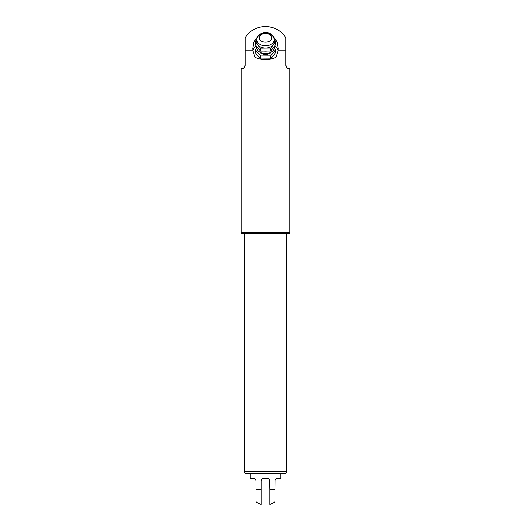 <?xml version="1.0" encoding="UTF-8"?>
<svg xmlns="http://www.w3.org/2000/svg" width="531" height="531" viewBox="0 0 531 531"><rect width="100%" height="100%" fill="white"/><g stroke="black" fill="none" stroke-linecap="round" stroke-linejoin="round"><path stroke-width="0.8" d="M244.891 66.581L245.096 65.439C244.001 68.134 242.939 69.196 241.91 68.632L241.273 68.632L241.273 232.485A1.274 1.274 0 0 0 242.548 233.759L288.452 233.759A1.274 1.274 0 0 0 289.727 232.485L289.727 68.632L289.09 68.632C288.061 69.203 286.999 68.141 285.904 65.439L285.904 37.714A24.227 24.227 0 0 0 265.5 26.55C274.195 26.802 280.999 30.526 285.904 37.714M265.5 48.036A8.722 6.166 0 0 0 274.222 41.863L274.222 39.606A8.722 6.166 180 0 1 265.5 45.779A8.722 6.166 180 0 1 256.778 39.606A8.722 6.166 180 0 1 265.5 33.44A8.722 6.166 180 0 1 274.222 39.606C273.166 34.887 270.259 32.583 265.5 32.69C260.356 32.929 257.449 35.238 256.778 39.606L256.778 41.863A8.722 6.166 0 0 0 265.5 48.036M265.5 51.149A8.927 6.312 0 0 0 267.007 51.062L264.206 51.082A8.927 6.312 0 0 0 265.5 51.149M256.573 46.416L256.573 47.272A8.927 6.312 0 0 0 265.5 53.585A8.927 6.312 0 0 0 274.427 47.272L274.427 46.33M272.503 48.752A8.927 6.312 0 0 0 273.87 47.027L270.697 51.029L267.007 51.062M259.606 52.011A6.737 4.766 0 0 0 265.5 54.474A6.737 4.766 0 0 0 271.394 52.011M273.405 36.652L277.096 41.956L278.251 48.367L278.111 50.777L275.934 57.328C268.978 60.454 262.022 60.454 255.066 57.328L252.889 50.777L252.749 48.367L253.911 41.956L257.595 36.652M274.739 45.931A12.751 9.014 180 0 1 278.111 50.81M244.459 233.759L244.459 471.269A2.549 2.549 0 0 0 247.008 473.818L283.992 473.818A2.549 2.549 0 0 0 286.541 471.269L286.541 233.759M245.096 65.439L245.096 50.777L252.889 50.777M275.065 497.408L275.065 489.755L275.065 501.702L275.065 489.755L269.775 489.755L269.575 479.845M261.664 479.407L261.225 480.834L261.225 489.755L255.935 489.755L255.935 501.702L255.935 480.834C255.517 479.035 254.668 478.185 253.387 478.278L250.201 478.278L250.201 473.818M261.225 480.834C261.385 479.274 262.234 478.424 263.781 478.278L267.219 478.278C268.766 478.424 269.615 479.274 269.775 480.834M275.138 480.223L275.065 489.755M275.065 480.834C275.476 479.042 276.326 478.192 277.613 478.278L276.02 478.836M280.799 473.818L280.799 478.278L277.613 478.278M269.011 479.015L267.219 478.278M255.862 480.216L254.98 478.843M261.225 489.755L261.225 504.45A15.299 15.299 0 0 1 255.935 501.702M275.065 501.702A15.299 15.299 0 0 1 269.775 504.45L269.775 489.755M255.935 489.755L255.935 497.408M257.203 47.166A8.927 6.312 0 0 0 258.63 48.872L255.318 44.923L255.318 41.949L260.515 48.142L260.515 51.115L264.206 51.082M252.889 50.81A12.751 9.014 180 0 1 256.201 45.971M256.652 48.115L255.318 49.795L255.318 52.768L260.515 58.961L270.697 58.875L275.682 52.596L275.682 49.622L274.361 48.049M241.91 68.632L243.41 68.253M244.014 67.835L244.446 67.377M286.103 66.561L286.554 67.377M265.5 26.55A24.227 24.227 0 0 0 245.096 37.714L245.096 50.777M255.318 49.795L260.515 55.981L260.515 58.961M260.515 55.981L270.697 55.901L270.697 58.875M270.697 55.901L275.682 49.622M273.87 47.027L275.682 44.75L275.682 41.776L274.222 40.044M256.778 40.117L255.318 41.949M258.63 48.872L260.515 51.115M260.515 48.142L270.697 48.056L270.697 51.029M270.697 48.056L275.682 41.776M241.273 232.485L289.727 232.485M265.5 42.175A6.173 4.367 0 0 0 271.673 37.807A6.173 4.367 0 0 0 265.5 33.44A6.173 4.367 0 0 0 259.327 37.807A6.173 4.367 0 0 0 265.5 42.175M244.459 471.269L286.541 471.269M278.111 50.777L285.904 50.777"/></g></svg>
